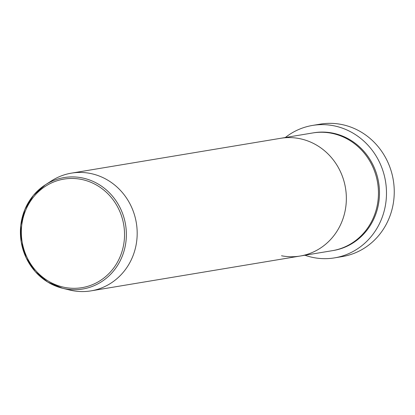 <?xml version="1.0" encoding="UTF-8"?>
<svg xmlns="http://www.w3.org/2000/svg" width="415" height="415" viewBox="0 0 415 415"><rect width="100%" height="100%" fill="white"/><g stroke="black" fill="none" stroke-linecap="round" stroke-linejoin="round"><path stroke-width="0.62" d="M334.557 257.871L342.323 256.574A67.131 62.836 -99.5 0 0 394.25 191.222A67.131 62.836 -99.5 0 0 341.265 124.427A67.131 62.836 -99.5 0 0 320.266 124.137L312.5 125.434A67.131 62.836 80.5 0 1 333.499 125.719A67.131 62.836 80.5 0 1 386.484 192.519A67.131 62.836 80.5 0 1 334.557 257.871A67.131 62.836 80.5 0 1 313.558 257.58A67.131 62.836 80.5 0 1 304.932 255.241M71.422 173.138A59.672 55.859 80.5 0 1 90.086 173.397A59.672 55.859 80.5 0 1 137.183 232.768A59.672 55.859 80.5 0 1 91.025 290.863A59.672 55.859 80.5 0 1 72.36 290.604A59.672 55.859 80.5 0 1 69.71 290.023L62.483 288.243L47.767 282.091L35.301 271.675L26.176 257.912L21.181 241.997L20.75 225.324L24.921 209.347L33.34 195.455L45.271 184.867A56.497 52.887 80.5 0 1 81.776 177.817A56.497 52.887 80.5 0 1 125.698 243.429A56.497 52.887 80.5 0 1 64.994 288.793A56.497 52.887 80.5 0 1 62.483 288.243A56.497 52.887 80.5 0 1 21.217 241.992A56.497 52.887 80.5 0 1 45.271 184.867L51.527 180.841A59.672 55.859 80.5 0 1 71.422 173.138L312.692 132.961A59.672 55.859 80.5 0 1 331.357 133.22A59.672 55.859 80.5 0 1 378.454 192.591A59.672 55.859 80.5 0 1 332.296 250.686L300.195 256.029A59.672 55.859 80.5 0 1 281.531 255.775M280.592 138.309A59.672 55.859 80.5 0 1 299.257 138.563A59.672 55.859 80.5 0 1 346.354 197.939A59.672 55.859 80.5 0 1 300.195 256.029A59.672 55.859 80.5 0 0 346.354 197.939A59.672 55.859 80.5 0 0 299.257 138.563A59.672 55.859 80.5 0 0 280.592 138.309M285.328 137.515A67.131 62.836 80.5 0 1 312.5 125.434M313.211 132.878A59.672 55.859 80.5 0 1 332.389 133.044A59.672 55.859 80.5 0 1 379.492 192.7A59.672 55.859 80.5 0 1 332.809 250.598M81.112 179.342A55.019 51.502 -99.5 0 0 21.99 223.519A55.019 51.502 -99.5 0 0 64.766 287.419A55.019 51.502 -99.5 0 0 123.888 243.237A55.019 51.502 -99.5 0 0 81.112 179.342M91.025 290.863L300.195 256.029"/></g></svg>

